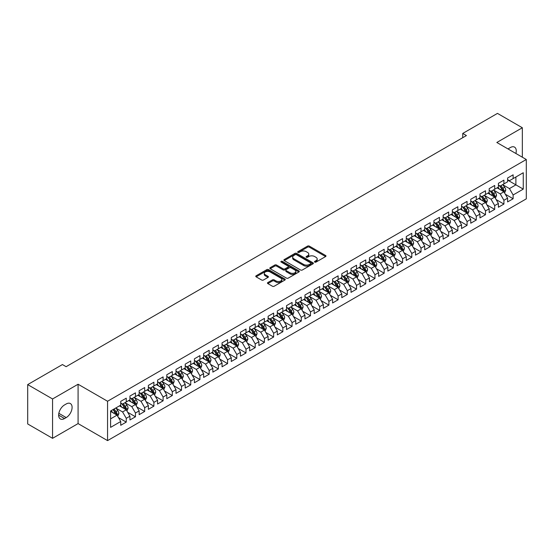 <?xml version="1.0" encoding="UTF-8"?>
<svg xmlns="http://www.w3.org/2000/svg" width="554" height="554" viewBox="0 0 554 554"><rect width="100%" height="100%" fill="white"/><g stroke="black" fill="none" stroke-linecap="round" stroke-linejoin="round"><path stroke-width="0.83" d="M314.748 262.097A0.893 0.519 0 0 0 316.009 262.097L325.62 256.55A1.281 0.741 0 0 0 325.994 256.031A1.281 0.741 0 0 0 325.62 255.505L309.347 246.114A1.281 0.741 0 0 0 307.532 246.114L297.927 251.661A0.893 0.519 0 0 0 297.664 252.022A0.893 0.519 0 0 0 297.927 252.389A0.893 0.519 0 0 0 299.195 252.389L300.434 251.668A4.093 2.361 0 0 1 306.224 251.668L307.581 252.451A4.093 2.361 0 0 1 308.779 254.127A4.093 2.361 0 0 1 307.581 255.796L306.334 256.516A0.893 0.519 0 0 0 306.078 256.876A0.893 0.519 0 0 0 306.334 257.243A0.893 0.519 0 0 0 307.602 257.243L308.848 256.523A4.093 2.361 0 0 1 314.63 256.523L315.988 257.312A4.093 2.361 0 0 1 317.186 258.981A4.093 2.361 0 0 1 315.988 260.65L314.748 261.37A0.893 0.519 0 0 0 314.485 261.73A0.893 0.519 0 0 0 314.748 262.097L314.748 261.37M267.845 282.547A1.281 0.741 0 0 0 267.471 283.066A1.281 0.741 0 0 0 267.845 283.593L272.409 286.224A1.281 0.741 0 0 0 274.216 286.224L284.888 280.068A1.281 0.741 0 0 0 285.262 279.548A1.281 0.741 0 0 0 284.888 279.022L268.614 269.625A1.281 0.741 0 0 0 266.806 269.625L256.135 275.788A1.281 0.741 0 0 0 255.761 276.308A1.281 0.741 0 0 0 256.135 276.834L261.647 280.012A1.281 0.741 0 0 0 263.462 280.012L268.025 277.381A1.281 0.741 0 0 0 268.399 276.855A1.281 0.741 0 0 0 268.025 276.335L265.29 274.756A3.421 1.974 0 0 1 264.286 273.357A3.421 1.974 0 0 1 266.398 271.536A3.421 1.974 0 0 1 270.123 271.966L280.843 278.15A3.421 1.974 0 0 1 281.841 279.548A3.421 1.974 0 0 1 279.728 281.37A3.421 1.974 0 0 1 276.003 280.94L274.216 279.909A1.281 0.741 0 0 0 272.409 279.909L267.845 282.547L267.845 283.593M52.568 398.97L52.568 438.325L78.086 423.588L78.086 384.241L52.568 398.97L27.7 384.608L62.429 364.56L66.113 366.686L466.426 135.564L462.742 133.438L462.742 137.697M78.086 384.241L107.559 401.255L526.3 159.497L526.3 198.851L107.559 440.61L107.559 401.255M522.339 157.211L522.339 127.752L496.827 142.482L526.3 159.497M522.339 127.752L497.471 113.39L462.742 133.438M300.531 269.992A1.281 0.741 0 0 0 302.339 269.992L313.003 263.836A1.281 0.741 0 0 0 313.377 263.309A1.281 0.741 0 0 0 313.003 262.79L296.729 253.393A1.281 0.741 0 0 0 294.922 253.393L284.25 259.556A1.281 0.741 0 0 0 283.877 260.075A1.281 0.741 0 0 0 284.25 260.595L300.531 269.992M281.494 262.291A0.893 0.519 0 0 1 282.401 262.416L282.401 261.356L298.945 270.906A1.281 0.741 0 0 1 299.319 271.432A1.281 0.741 0 0 1 298.945 271.952L288.274 278.108A1.281 0.741 0 0 1 286.466 278.108L270.193 268.718L270.193 267.672A1.281 0.741 0 0 0 269.819 268.191A1.281 0.741 0 0 0 270.193 268.718M270.193 267.672L274.763 265.034A1.281 0.741 0 0 1 276.571 265.034L283.17 268.842A1.281 0.741 0 0 0 284.978 268.842L288.004 267.097A1.281 0.741 0 0 0 288.378 266.571A1.281 0.741 0 0 0 288.004 266.052L281.134 262.084A0.893 0.519 0 0 1 280.871 261.717A0.893 0.519 0 0 1 281.425 261.246A0.893 0.519 0 0 1 282.401 261.356M507.603 180.078L515.892 184.863L515.892 176.996L523.26 172.737L513.129 178.589L513.129 174.815L507.603 178.007L507.603 181.781L503.918 183.907L503.918 180.133L498.392 183.326L498.392 187.1L494.708 189.226L494.708 185.452L489.182 188.644L489.182 192.418L485.498 194.544L485.498 190.77L479.965 193.962L479.965 197.736L476.281 199.862L476.281 196.088L470.755 199.274L470.755 203.055L467.07 205.181L467.07 201.407L461.544 204.592L461.544 208.373L457.86 210.499L457.86 206.725L452.334 209.911L452.334 213.692L448.65 215.818L448.65 212.043L443.124 215.229L443.124 219.01L439.44 221.136L439.44 217.355L433.914 220.547L433.914 224.322L430.229 226.454L430.229 222.673L424.703 225.866L424.703 229.64L421.019 231.773L421.019 227.992L415.493 231.184L415.493 234.958L411.802 237.091L411.802 233.31L406.276 236.503L406.276 240.277L402.592 242.41L402.592 238.629L397.066 241.821L397.066 245.595L393.382 247.721L393.382 243.947L387.855 247.139L387.855 250.914L384.171 253.039L384.171 249.265L378.645 252.458L378.645 256.232L374.961 258.358L374.961 254.584L369.435 257.776L369.435 261.55L365.751 263.676L365.751 259.902L360.225 263.095L360.225 266.869L356.541 268.995L356.541 265.221L351.014 268.413L351.014 272.187L347.33 274.313L347.33 270.539L341.797 273.731L341.797 277.506L338.113 279.632L338.113 275.857L332.587 279.05L332.587 282.824L328.903 284.95L328.903 281.176L323.377 284.368L323.377 288.142L319.693 290.268L319.693 286.494L314.166 289.687L314.166 293.461L310.482 295.587L310.482 291.813L304.956 294.998L304.956 298.779L301.272 300.905L301.272 297.131L295.746 300.316L295.746 304.098L292.062 306.224L292.062 302.449L286.536 305.635L286.536 309.416L282.852 311.542L282.852 307.768L277.325 310.953L277.325 314.734L273.641 316.86L273.641 313.079L268.108 316.272L268.108 320.046L264.424 322.179L264.424 318.398L258.898 321.59L258.898 325.364L255.214 327.497L255.214 323.716L249.688 326.908L249.688 330.683L246.004 332.816L246.004 329.034L240.478 332.227L240.478 336.001L236.793 338.134L236.793 334.353L231.267 337.545L231.267 341.319L227.583 343.445L227.583 339.671L222.057 342.864L222.057 346.638L218.373 348.764L218.373 344.99L212.847 348.182L212.847 351.956L209.163 354.082L209.163 350.308L203.637 353.5L203.637 357.275L199.946 359.401L199.946 355.626L194.419 358.819L194.419 362.593L190.735 364.719L190.735 360.945L185.209 364.137L185.209 367.911L181.525 370.037L181.525 366.263L175.999 369.456L175.999 373.23L172.315 375.356L172.315 371.582L166.789 374.774L166.789 378.548L163.105 380.674L163.105 376.9L157.578 380.092L157.578 383.867L153.894 385.993L153.894 382.218L148.368 385.411L148.368 389.185L144.684 391.311L144.684 387.537L139.158 390.722L139.158 394.503L135.474 396.629L135.474 392.855L129.941 396.041L129.941 399.822L126.257 401.948L126.257 398.174L120.73 401.359L120.73 405.14L110.599 410.985L110.599 427.369L120.73 421.518L117.046 415.133L110.599 411.414M523.26 172.737L523.26 189.122L513.129 194.966L509.445 188.589L502.762 184.731M505.345 194.253L513.129 198.748L513.129 194.966M513.129 198.748L507.603 201.933L507.603 198.159L503.918 200.285L500.234 193.907L493.552 190.05M496.135 199.572L503.918 204.066L503.918 200.285M503.918 204.066L498.392 207.251L498.392 203.477L494.708 205.603L491.024 199.225L484.341 195.368M486.924 204.89L494.708 209.384L494.708 205.603M494.708 209.384L489.182 212.57L489.182 208.796L485.498 210.922L481.807 204.544L475.131 200.686M477.714 210.208L485.498 214.703L485.498 210.922M485.498 214.703L479.965 217.888L479.965 214.114L476.281 216.24L472.597 209.862L465.921 206.005M468.497 215.527L476.281 220.021L476.281 216.24M476.281 220.021L470.755 223.207L470.755 219.432L467.07 221.558L463.386 215.181L456.711 211.323M459.287 220.845L467.07 225.333L467.07 221.558M467.07 225.333L461.544 228.525L461.544 224.751L457.86 226.877L454.176 220.499L447.5 216.642M450.077 226.157L457.86 230.651L457.86 226.877M457.86 230.651L452.334 233.843L452.334 230.069L448.65 232.195L444.966 225.817L438.29 221.96M440.866 231.475L448.65 235.969L448.65 232.195M448.65 235.969L443.124 239.162L443.124 235.388L439.44 237.514L435.756 231.129L429.073 227.278M431.656 236.793L439.44 241.288L439.44 237.514M439.44 241.288L433.914 244.48L433.914 240.706L430.229 242.832L426.545 236.447L419.863 232.597M422.446 242.112L430.229 246.606L430.229 242.832M430.229 246.606L424.703 249.799L424.703 246.024L421.019 248.15L417.335 241.766L410.652 237.915M413.236 247.43L421.019 251.925L421.019 248.15M421.019 251.925L415.493 255.117L415.493 251.343L411.802 253.469L408.118 247.084L401.442 243.234M404.025 252.749L411.802 257.243L411.802 253.469M411.802 257.243L406.276 260.435L406.276 256.661L402.592 258.787L398.908 252.402L392.232 248.545M394.808 258.067L402.592 262.561L402.592 258.787M402.592 262.561L397.066 265.754L397.066 261.98L393.382 264.106L389.697 257.721L383.022 253.864M385.598 263.385L393.382 267.88L393.382 264.106M393.382 267.88L387.855 271.072L387.855 267.298L384.171 269.424L380.487 263.039L373.811 259.182M376.388 268.704L384.171 273.198L384.171 269.424M384.171 273.198L378.645 276.391L378.645 272.61L374.961 274.742L371.277 268.358L364.601 264.5M367.177 274.022L374.961 278.517L374.961 274.742M374.961 278.517L369.435 281.709L369.435 277.928L365.751 280.061L362.067 273.676L355.384 269.819M357.967 279.341L365.751 283.835L365.751 280.061M365.751 283.835L360.225 287.027L360.225 283.246L356.541 285.379L352.856 278.994L346.174 275.137M348.757 284.659L356.541 289.153L356.541 285.379M356.541 289.153L351.014 292.346L351.014 288.565L347.33 290.691L343.639 284.313L336.964 280.456M339.547 289.977L347.33 294.472L347.33 290.691M347.33 294.472L341.797 297.657L341.797 293.883L338.113 296.009L334.429 289.631L327.753 285.774M330.329 295.296L338.113 299.79L338.113 296.009M338.113 299.79L332.587 302.976L332.587 299.202L328.903 301.328L325.219 294.95L318.543 291.092M321.119 300.614L328.903 305.109L328.903 301.328M328.903 305.109L323.377 308.294L323.377 304.52L319.693 306.646L316.009 300.268L309.333 296.411M311.909 305.933L319.693 310.427L319.693 306.646M319.693 310.427L314.166 313.612L314.166 309.838L310.482 311.964L306.798 305.586L300.123 301.729M302.699 311.251L310.482 315.738L310.482 311.964M310.482 315.738L304.956 318.931L304.956 315.157L301.272 317.283L297.588 310.905L290.905 307.048M293.488 316.569L301.272 321.057L301.272 317.283M301.272 321.057L295.746 324.249L295.746 320.475L292.062 322.601L288.378 316.223L281.695 312.366M284.278 321.881L292.062 326.375L292.062 322.601M292.062 326.375L286.536 329.568L286.536 325.794L282.852 327.92L279.168 321.542L272.485 317.684M275.068 327.199L282.852 331.694L282.852 327.92M282.852 331.694L277.325 334.886L277.325 331.112L273.641 333.238L269.95 326.853L263.275 323.003M265.858 332.518L273.641 337.012L273.641 333.238M273.641 337.012L268.108 340.204L268.108 336.43L264.424 338.556L260.74 332.171L254.064 328.321M256.641 337.836L264.424 342.33L264.424 338.556M264.424 342.33L258.898 345.523L258.898 341.749L255.214 343.875L251.53 337.49L244.854 333.64M247.43 343.155L255.214 347.649L255.214 343.875M255.214 347.649L249.688 350.841L249.688 347.067L246.004 349.193L242.32 342.808L235.644 338.958M238.22 348.473L246.004 352.967L246.004 349.193M246.004 352.967L240.478 356.16L240.478 352.386L236.793 354.512L233.109 348.127L226.434 344.269M229.01 353.791L236.793 358.286L236.793 354.512M236.793 358.286L231.267 361.478L231.267 357.704L227.583 359.83L223.899 353.445L217.216 349.588M219.799 359.11L227.583 363.604L227.583 359.83M227.583 363.604L222.057 366.796L222.057 363.022L218.373 365.148L214.689 358.763L208.006 354.906M210.589 364.428L218.373 368.922L218.373 365.148M218.373 368.922L212.847 372.115L212.847 368.334L209.163 370.467L205.479 364.082L198.796 360.225M201.379 369.747L209.163 374.241L209.163 370.467M209.163 374.241L203.637 377.433L203.637 373.652L199.946 375.785L196.261 369.4L189.586 365.543M192.169 375.065L199.946 379.559L199.946 375.785M199.946 379.559L194.419 382.752L194.419 378.971L190.735 381.104L187.051 374.719L180.375 370.861M182.952 380.383L190.735 384.878L190.735 381.104M190.735 384.878L185.209 388.07L185.209 384.289L181.525 386.415L177.841 380.037L171.165 376.18M173.741 385.702L181.525 390.196L181.525 386.415M181.525 390.196L175.999 393.382L175.999 389.607L172.315 391.733L168.631 385.355L161.955 381.498M164.531 391.02L172.315 395.514L172.315 391.733M172.315 395.514L166.789 398.7L166.789 394.926L163.105 397.052L159.42 390.674L152.745 386.817M155.321 396.339L163.105 400.833L163.105 397.052M163.105 400.833L157.578 404.018L157.578 400.244L153.894 402.37L150.21 395.992L143.528 392.135M146.111 401.657L153.894 406.151L153.894 402.37M153.894 406.151L148.368 409.337L148.368 405.563L144.684 407.689L141 401.311L134.317 397.453M136.9 406.975L144.684 411.463L144.684 407.689M144.684 411.463L139.158 414.655L139.158 410.881L135.474 413.007L131.783 406.629L125.107 402.772M127.69 412.294L135.474 416.781L135.474 413.007M135.474 416.781L129.941 419.974L129.941 416.199L126.257 418.325L122.573 411.947L115.897 408.09M118.473 417.605L126.257 422.1L126.257 418.325M126.257 422.1L120.73 425.292L120.73 421.518M120.73 403.007L122.573 404.074L126.257 401.948M110.599 418.859L117.046 415.133M129.941 397.689L131.783 398.755L135.474 396.629M122.573 411.947L126.257 409.815L119.442 405.881M129.941 416.199L126.257 409.815M139.158 392.377L141 393.437L144.684 391.311M131.783 406.629L135.474 404.496L128.653 400.563M139.158 410.881L135.474 404.496M148.368 387.059L150.21 388.119L153.894 385.993M141 401.311L144.684 399.185L137.863 395.244M148.368 405.563L144.684 399.185M157.578 381.741L159.42 382.8L163.105 380.674M150.21 395.992L153.894 393.866L147.073 389.926M157.578 400.244L153.894 393.866M166.789 376.422L168.631 377.482L172.315 375.356M159.42 390.674L163.105 388.548L156.29 384.608M166.789 394.926L163.105 388.548M175.999 371.104L177.841 372.163L181.525 370.037M168.631 385.355L172.315 383.229L165.501 379.289M175.999 389.607L172.315 383.229M185.209 365.785L187.051 366.845L190.735 364.719M177.841 380.037L181.525 377.911L174.711 373.971M185.209 384.289L181.525 377.911M194.419 360.467L196.261 361.527L199.946 359.401M187.051 374.719L190.735 372.593L183.921 368.659M194.419 378.971L190.735 372.593M203.637 355.149L205.479 356.215L209.163 354.082M196.261 369.4L199.946 367.274L193.131 363.341M203.637 373.652L199.946 367.274M212.847 349.83L214.689 350.897L218.373 348.764M205.479 364.082L209.163 361.956L202.342 358.022M212.847 368.334L209.163 361.956M222.057 344.512L223.899 345.578L227.583 343.445M214.689 358.763L218.373 356.637L211.552 352.704M222.057 363.022L218.373 356.637M231.267 339.193L233.109 340.26L236.793 338.134M223.899 353.445L227.583 351.319L220.769 347.386M231.267 357.704L227.583 351.319M240.478 333.875L242.32 334.941L246.004 332.816M233.109 348.127L236.793 346.001L229.979 342.067M240.478 352.386L236.793 346.001M249.688 328.557L251.53 329.623L255.214 327.497M242.32 342.808L246.004 340.682L239.189 336.749M249.688 347.067L246.004 340.682M258.898 323.238L260.74 324.305L264.424 322.179M251.53 337.49L255.214 335.364L248.4 331.43M258.898 341.749L255.214 335.364M268.108 317.92L269.95 318.986L273.641 316.86M260.74 332.171L264.424 330.046L257.61 326.112M268.108 336.43L264.424 330.046M277.325 312.601L279.168 313.668L282.852 311.542M269.95 326.853L273.641 324.727L266.82 320.794M277.325 331.112L273.641 324.727M286.536 307.283L288.378 308.349L292.062 306.224M279.168 321.542L282.852 319.409L276.031 315.475M286.536 325.794L282.852 319.409M295.746 301.965L297.588 303.031L301.272 300.905M288.378 316.223L292.062 314.09L285.241 310.157M295.746 320.475L292.062 314.09M304.956 296.653L306.798 297.713L310.482 295.587M297.588 310.905L301.272 308.772L294.458 304.839M304.956 315.157L301.272 308.772M314.166 291.335L316.009 292.394L319.693 290.268M306.798 305.586L310.482 303.46L303.668 299.52M314.166 309.838L310.482 303.46M323.377 286.016L325.219 287.076L328.903 284.95M316.009 300.268L319.693 298.142L312.878 294.202M323.377 304.52L319.693 298.142M332.587 280.698L334.429 281.757L338.113 279.632M325.219 294.95L328.903 292.824L322.089 288.883M332.587 299.202L328.903 292.824M341.797 275.38L343.639 276.439L347.33 274.313M334.429 289.631L338.113 287.505L331.299 283.565M341.797 293.883L338.113 287.505M351.014 270.061L352.856 271.121L356.541 268.995M343.639 284.313L347.33 282.187L340.509 278.247M351.014 288.565L347.33 282.187M360.225 264.743L362.067 265.802L365.751 263.676M352.856 278.994L356.541 276.868L349.719 272.935M360.225 283.246L356.541 276.868M369.435 259.424L371.277 260.491L374.961 258.358M362.067 273.676L365.751 271.55L358.93 267.617M369.435 277.928L365.751 271.55M378.645 254.106L380.487 255.172L384.171 253.039M371.277 268.358L374.961 266.232L368.147 262.298M378.645 272.61L374.961 266.232M387.855 248.788L389.697 249.854L393.382 247.721M380.487 263.039L384.171 260.913L377.357 256.98M387.855 267.298L384.171 260.913M397.066 243.469L398.908 244.536L402.592 242.41M389.697 257.721L393.382 255.595L386.567 251.661M397.066 261.98L393.382 255.595M406.276 238.151L408.118 239.217L411.802 237.091M398.908 252.402L402.592 250.276L395.778 246.343M406.276 256.661L402.592 250.276M415.493 232.832L417.335 233.899L421.019 231.773M408.118 247.084L411.802 244.958L404.988 241.025M415.493 251.343L411.802 244.958M424.703 227.514L426.545 228.58L430.229 226.454M417.335 241.766L421.019 239.64L414.198 235.706M424.703 246.024L421.019 239.64M433.914 222.196L435.756 223.262L439.44 221.136M426.545 236.447L430.229 234.321L423.408 230.388M433.914 240.706L430.229 234.321M443.124 216.877L444.966 217.944L448.65 215.818M435.756 231.129L439.44 229.003L432.626 225.069M443.124 235.388L439.44 229.003M452.334 211.559L454.176 212.625L457.86 210.499M444.966 225.817L448.65 223.684L441.836 219.751M452.334 230.069L448.65 223.684M461.544 206.24L463.386 207.307L467.07 205.181M454.176 220.499L457.86 218.366L451.046 214.433M461.544 224.751L457.86 218.366M470.755 200.929L472.597 201.988L476.281 199.862M463.386 215.181L467.07 213.048L460.256 209.114M470.755 219.432L467.07 213.048M479.965 195.61L481.807 196.67L485.498 194.544M472.597 209.862L476.281 207.736L469.467 203.796M479.965 214.114L476.281 207.736M489.182 190.292L491.024 191.352L494.708 189.226M481.807 204.544L485.498 202.418L478.677 198.477M489.182 208.796L485.498 202.418M498.392 184.974L500.234 186.033L503.918 183.907M491.024 199.225L494.708 197.099L487.887 193.159M498.392 203.477L494.708 197.099M507.603 179.655L509.445 180.715L513.129 178.589M500.234 193.907L503.918 191.781L497.097 187.841M507.603 198.159L503.918 191.781M27.7 384.608L27.7 423.962L52.568 438.325M78.086 423.588L107.559 440.61M509.445 188.589L515.892 184.863L523.26 189.122M515.899 153.493A8.338 4.813 120 0 0 514.534 147.122A8.338 4.813 120 0 0 510.366 147.53L508.704 148.493A8.338 4.813 120 0 0 508.011 148.936M64.548 404.926A8.338 4.813 120 0 0 59.098 412.273A8.338 4.813 120 0 0 60.379 418.949A8.338 4.813 120 0 0 64.548 418.54L66.203 417.584A8.338 4.813 120 0 0 71.646 410.237A8.338 4.813 120 0 0 70.372 403.554A8.338 4.813 120 0 0 66.203 403.97L64.548 404.926M315.101 262.222L315.988 261.717A4.093 2.361 0 0 0 317.186 260.041L317.186 258.981M308.779 254.127L308.779 255.186A4.093 2.361 0 0 1 307.581 256.855L306.694 257.368M325.6 256.564L309.347 247.174A1.281 0.741 0 0 0 307.532 247.174L298.287 252.513M312.989 263.843L296.729 254.459A1.281 0.741 0 0 0 294.922 254.459L284.271 260.609M310.746 263.676A0.893 0.519 0 0 0 311.009 263.309A0.893 0.519 0 0 0 310.746 262.949L296.459 254.702A0.893 0.519 0 0 0 295.192 254.702L293.883 255.456A4.093 2.361 0 0 0 292.685 257.125A4.093 2.361 0 0 0 293.883 258.794L303.647 264.431A4.093 2.361 0 0 0 309.437 264.431L310.746 263.676L310.746 264.743A0.893 0.519 0 0 0 311.009 264.376L311.009 263.309M292.685 257.125L292.685 258.192A4.093 2.361 0 0 0 293.883 259.861L293.883 258.794M310.746 264.743L309.437 265.498A4.093 2.361 0 0 1 303.647 265.498L293.883 259.861M270.214 268.725L274.763 266.1L274.763 265.034M288.378 266.571L288.378 267.637A1.281 0.741 0 0 1 288.004 268.157L284.978 269.909A1.281 0.741 0 0 1 283.17 269.909L276.571 266.1A1.281 0.741 0 0 0 274.763 266.1M282.401 262.416L298.931 271.959M290.019 272.797A3.421 1.974 0 0 0 293.745 273.226A3.421 1.974 0 0 0 295.857 271.405A3.421 1.974 0 0 0 294.853 270.006L291.079 267.824A1.281 0.741 0 0 0 289.271 267.824L286.245 269.576A1.281 0.741 0 0 0 285.871 270.096A1.281 0.741 0 0 0 286.245 270.622L290.019 272.797L290.019 273.863A3.421 1.974 0 0 0 293.745 274.292A3.421 1.974 0 0 0 295.857 272.464L295.857 271.405M285.871 270.096L285.871 271.162A1.281 0.741 0 0 0 286.245 271.682L286.245 270.622M290.019 273.863L286.245 271.682M281.841 279.548L281.841 280.608A3.421 1.974 0 0 1 279.728 282.436A3.421 1.974 0 0 1 276.003 282.007L274.216 280.975A1.281 0.741 0 0 0 272.409 280.975L267.859 283.6M264.286 273.357L264.286 274.424A3.421 1.974 0 0 0 265.29 275.823L265.29 274.756M268.004 277.388L265.29 275.823M284.867 280.075L268.614 270.691A1.281 0.741 0 0 0 266.806 270.691L256.149 276.841M504.597 192.958L505.74 190.174A3.449 1.994 -120 0 0 504.639 187.231L502.679 184.621M499.563 189.267L498.074 187.28M499.209 185.445L501.786 188.879A3.449 1.994 60 0 1 502.769 190.957L503.877 190.32A3.449 1.994 -120 0 0 502.887 188.242L500.934 185.632M499.812 185.791L502.229 189.018A1.759 1.018 60 0 1 502.554 189.558L503.877 190.32M495.387 198.277L496.529 195.493A3.449 1.994 -120 0 0 495.428 192.55L493.469 189.939M490.352 194.586L488.863 192.598M489.999 190.763L492.575 194.198A3.449 1.994 60 0 1 493.559 196.275L494.667 195.638A3.449 1.994 -120 0 0 493.676 193.561L491.723 190.95M490.602 191.109L493.018 194.336A1.759 1.018 60 0 1 493.337 194.869L494.667 195.638M486.177 203.595L487.319 200.811A3.449 1.994 -120 0 0 486.218 197.868L484.258 195.257M481.142 199.904L479.653 197.917M480.782 196.081L483.358 199.516A3.449 1.994 60 0 1 484.348 201.594L485.456 200.957A3.449 1.994 -120 0 0 484.466 198.879L482.506 196.268M481.391 196.428L483.808 199.655A1.759 1.018 60 0 1 484.127 200.188L485.456 200.957M476.966 208.913L478.109 206.13A3.449 1.994 -120 0 0 477.008 203.186L475.048 200.576M471.932 205.222L470.443 203.235M471.572 201.4L474.148 204.835A3.449 1.994 60 0 1 475.138 206.912L476.246 206.275A3.449 1.994 -120 0 0 475.256 204.197L473.296 201.587M472.181 201.746L474.598 204.973A1.759 1.018 60 0 1 474.916 205.506L476.246 206.275M467.756 214.232L468.899 211.448A3.449 1.994 -120 0 0 467.791 208.505L465.838 205.894M462.722 210.541L461.233 208.553M462.361 206.718L464.938 210.153A3.449 1.994 60 0 1 465.928 212.23L467.029 211.593A3.449 1.994 -120 0 0 466.046 209.516L464.086 206.905M462.971 207.064L465.388 210.291A1.759 1.018 60 0 1 465.706 210.825L467.029 211.593M458.546 219.55L459.681 216.759A3.449 1.994 -120 0 0 458.58 213.823L456.628 211.213M453.511 215.859L452.022 213.872M453.151 212.037L455.727 215.471A3.449 1.994 60 0 1 456.718 217.549L457.819 216.912A3.449 1.994 -120 0 0 456.835 214.834L454.876 212.224M453.761 212.383L456.177 215.61A1.759 1.018 60 0 1 456.496 216.143L457.819 216.912M449.329 224.869L450.471 222.078A3.449 1.994 -120 0 0 449.37 219.142L447.417 216.531M444.294 221.171L442.812 219.19M443.941 217.355L446.517 220.79A3.449 1.994 60 0 1 447.507 222.867L448.608 222.23A3.449 1.994 -120 0 0 447.625 220.153L445.665 217.542M444.55 217.701L446.967 220.928A1.759 1.018 60 0 1 447.286 221.462L448.608 222.23M440.118 230.187L441.261 227.396A3.449 1.994 -120 0 0 440.16 224.46L438.207 221.849M435.084 226.489L433.595 224.508M434.731 222.666L437.307 226.108A3.449 1.994 60 0 1 438.29 228.186L439.398 227.549A3.449 1.994 -120 0 0 438.408 225.471L436.455 222.86M435.34 223.02L437.757 226.247A1.759 1.018 60 0 1 438.076 226.78L439.398 227.549M430.908 235.505L432.051 232.715A3.449 1.994 -120 0 0 430.95 229.778L428.99 227.168M425.874 231.807L424.385 229.827M425.52 227.985L428.097 231.427A3.449 1.994 60 0 1 429.08 233.504L430.188 232.867A3.449 1.994 -120 0 0 429.198 230.789L427.245 228.179M426.123 228.338L428.54 231.565A1.759 1.018 60 0 1 428.865 232.098L430.188 232.867M421.698 240.824L422.841 238.033A3.449 1.994 -120 0 0 421.739 235.097L419.78 232.486M416.663 237.126L415.175 235.145M416.31 233.303L418.879 236.745A3.449 1.994 60 0 1 419.87 238.822L420.978 238.185A3.449 1.994 -120 0 0 419.987 236.108L418.035 233.49M416.913 233.656L419.33 236.883A1.759 1.018 60 0 1 419.648 237.417L420.978 238.185M412.488 246.142L413.63 243.351A3.449 1.994 -120 0 0 412.529 240.415L410.569 237.804M407.453 242.444L405.964 240.457M407.093 238.622L409.669 242.063A3.449 1.994 60 0 1 410.659 244.141L411.767 243.497A3.449 1.994 -120 0 0 410.777 241.426L408.817 238.809M407.702 238.975L410.119 242.202A1.759 1.018 60 0 1 410.438 242.735L411.767 243.497M403.277 251.461L404.42 248.67A3.449 1.994 -120 0 0 403.319 245.734L401.359 243.116M398.243 247.763L396.754 245.775M397.883 243.94L400.459 247.382A3.449 1.994 60 0 1 401.449 249.459L402.557 248.815A3.449 1.994 -120 0 0 401.567 246.745L399.607 244.127M398.492 244.293L400.909 247.52A1.759 1.018 60 0 1 401.228 248.053L402.557 248.815M394.067 256.779L395.21 253.988A3.449 1.994 -120 0 0 394.102 251.052L392.149 248.434M389.033 253.081L387.544 251.094M388.673 249.258L391.249 252.7A3.449 1.994 60 0 1 392.239 254.771L393.34 254.134A3.449 1.994 -120 0 0 392.357 252.063L390.397 249.445M389.282 249.612L391.699 252.839A1.759 1.018 60 0 1 392.017 253.372L393.34 254.134M384.857 262.09L385.993 259.307A3.449 1.994 -120 0 0 384.891 256.37L382.939 253.753M379.815 258.399L378.334 256.412M379.462 254.577L382.038 258.019A3.449 1.994 60 0 1 383.029 260.089L384.13 259.452A3.449 1.994 -120 0 0 383.146 257.375L381.187 254.764M380.072 254.93L382.489 258.157A1.759 1.018 60 0 1 382.807 258.69L384.13 259.452M375.64 267.409L376.782 264.625A3.449 1.994 -120 0 0 375.681 261.682L373.728 259.071M370.605 263.718L369.123 261.73M370.252 259.895L372.828 263.337A3.449 1.994 60 0 1 373.818 265.408L374.919 264.77A3.449 1.994 -120 0 0 373.929 262.693L371.976 260.082M370.861 260.248L373.278 263.475A1.759 1.018 60 0 1 373.597 264.009L374.919 264.77M366.429 272.727L367.572 269.943A3.449 1.994 -120 0 0 366.471 267L364.511 264.39M361.395 269.036L359.906 267.049M361.042 265.214L363.618 268.655A3.449 1.994 60 0 1 364.601 270.726L365.709 270.089A3.449 1.994 -120 0 0 364.719 268.011L362.766 265.401M361.644 265.567L364.061 268.794A1.759 1.018 60 0 1 364.387 269.327L365.709 270.089M357.219 278.046L358.362 275.262A3.449 1.994 -120 0 0 357.261 272.319L355.301 269.708M352.185 274.355L350.696 272.367M351.832 270.532L354.408 273.967A3.449 1.994 60 0 1 355.391 276.044L356.499 275.407A3.449 1.994 -120 0 0 355.509 273.33L353.556 270.719M352.434 270.885L354.851 274.105A1.759 1.018 60 0 1 355.169 274.646L356.499 275.407M348.009 283.364L349.152 280.58A3.449 1.994 -120 0 0 348.05 277.637L346.091 275.026M342.974 279.673L341.486 277.686M342.621 275.85L345.19 279.285A3.449 1.994 60 0 1 346.181 281.363L347.289 280.726A3.449 1.994 -120 0 0 346.298 278.648L344.339 276.037M343.224 276.204L345.641 279.424A1.759 1.018 60 0 1 345.959 279.964L347.289 280.726M338.799 288.682L339.941 285.899A3.449 1.994 -120 0 0 338.84 282.956L336.88 280.345M333.764 284.991L332.275 283.004M333.404 281.169L335.98 284.604A3.449 1.994 60 0 1 336.971 286.681L338.079 286.044A3.449 1.994 -120 0 0 337.088 283.967L335.128 281.356M334.014 281.515L336.43 284.742A1.759 1.018 60 0 1 336.749 285.282L338.079 286.044M329.588 294.001L330.731 291.217A3.449 1.994 -120 0 0 329.63 288.274L327.67 285.663M324.554 290.31L323.065 288.322M324.194 286.487L326.77 289.922A3.449 1.994 60 0 1 327.76 292L328.861 291.362A3.449 1.994 -120 0 0 327.878 289.285L325.918 286.674M324.803 286.834L327.22 290.061A1.759 1.018 60 0 1 327.539 290.594L328.861 291.362M320.378 299.319L321.514 296.535A3.449 1.994 -120 0 0 320.413 293.592L318.46 290.982M315.344 295.628L313.855 293.641M314.984 291.806L317.56 295.24A3.449 1.994 60 0 1 318.55 297.318L319.651 296.681A3.449 1.994 -120 0 0 318.668 294.603L316.708 291.993M315.593 292.152L318.01 295.379A1.759 1.018 60 0 1 318.328 295.912L319.651 296.681M311.161 304.638L312.304 301.854A3.449 1.994 -120 0 0 311.203 298.911L309.25 296.3M306.127 300.947L304.645 298.959M305.773 297.124L308.349 300.559A3.449 1.994 60 0 1 309.34 302.636L310.441 301.999A3.449 1.994 -120 0 0 309.457 299.922L307.498 297.311M306.383 297.47L308.8 300.697A1.759 1.018 60 0 1 309.118 301.231L310.441 301.999M301.951 309.956L303.093 307.172A3.449 1.994 -120 0 0 301.992 304.229L300.039 301.618M296.916 306.265L295.427 304.278M296.563 302.442L299.139 305.877A3.449 1.994 60 0 1 300.123 307.955L301.231 307.318A3.449 1.994 -120 0 0 300.24 305.24L298.287 302.629M297.173 302.789L299.589 306.016A1.759 1.018 60 0 1 299.908 306.549L301.231 307.318M292.741 315.274L293.883 312.484A3.449 1.994 -120 0 0 292.782 309.548L290.822 306.937M287.706 311.577L286.217 309.596M287.353 307.761L289.929 311.196A3.449 1.994 60 0 1 290.912 313.273L292.02 312.636A3.449 1.994 -120 0 0 291.03 310.559L289.077 307.948M287.955 308.107L290.372 311.334A1.759 1.018 60 0 1 290.698 311.867L292.02 312.636M283.53 320.593L284.673 317.802A3.449 1.994 -120 0 0 283.572 314.866L281.612 312.255M278.496 316.895L277.007 314.914M278.143 313.079L280.719 316.514A3.449 1.994 60 0 1 281.702 318.592L282.81 317.954A3.449 1.994 -120 0 0 281.82 315.877L279.867 313.266M278.745 313.425L281.162 316.653A1.759 1.018 60 0 1 281.48 317.186L282.81 317.954M274.32 325.911L275.463 323.12A3.449 1.994 -120 0 0 274.362 320.184L272.402 317.574M269.286 322.213L267.797 320.233M268.925 318.391L271.502 321.832A3.449 1.994 60 0 1 272.492 323.91L273.6 323.273A3.449 1.994 -120 0 0 272.61 321.195L270.65 318.585M269.535 318.744L271.952 321.971A1.759 1.018 60 0 1 272.27 322.504L273.6 323.273M265.11 331.23L266.252 328.439A3.449 1.994 -120 0 0 265.151 325.503L263.192 322.892M260.075 327.532L258.586 325.551M259.715 323.709L262.291 327.151A3.449 1.994 60 0 1 263.282 329.228L264.39 328.591A3.449 1.994 -120 0 0 263.399 326.514L261.44 323.903M260.325 324.062L262.741 327.289A1.759 1.018 60 0 1 263.06 327.823L264.39 328.591M255.9 336.548L257.042 333.757A3.449 1.994 -120 0 0 255.934 330.821L253.981 328.21M250.865 332.85L249.376 330.87M250.505 329.028L253.081 332.469A3.449 1.994 60 0 1 254.071 334.547L255.172 333.91A3.449 1.994 -120 0 0 254.189 331.832L252.229 329.214M251.114 329.381L253.531 332.608A1.759 1.018 60 0 1 253.85 333.141L255.172 333.91M246.689 341.866L247.825 339.076A3.449 1.994 -120 0 0 246.724 336.139L244.771 333.529M241.655 338.169L240.166 336.181M241.295 334.346L243.871 337.788A3.449 1.994 60 0 1 244.861 339.865L245.962 339.221A3.449 1.994 -120 0 0 244.979 337.151L243.019 334.533M241.904 334.699L244.321 337.926A1.759 1.018 60 0 1 244.639 338.459L245.962 339.221M237.472 347.185L238.615 344.394A3.449 1.994 -120 0 0 237.514 341.458L235.561 338.84M232.438 343.487L230.956 341.499M232.084 339.664L234.661 343.106A3.449 1.994 60 0 1 235.651 345.184L236.752 344.54A3.449 1.994 -120 0 0 235.762 342.469L233.809 339.851M232.694 340.017L235.111 343.245A1.759 1.018 60 0 1 235.429 343.778L236.752 344.54M228.262 352.503L229.404 349.712A3.449 1.994 -120 0 0 228.303 346.776L226.351 344.159M223.227 348.805L221.738 346.818M222.874 344.983L225.45 348.424A3.449 1.994 60 0 1 226.434 350.495L227.542 349.858A3.449 1.994 -120 0 0 226.551 347.787L224.599 345.17M223.484 345.336L225.9 348.563A1.759 1.018 60 0 1 226.219 349.096L227.542 349.858M219.052 357.815L220.194 355.031A3.449 1.994 -120 0 0 219.093 352.095L217.133 349.477M214.017 354.124L212.528 352.136M213.664 350.301L216.24 353.743A3.449 1.994 60 0 1 217.223 355.813L218.331 355.176A3.449 1.994 -120 0 0 217.341 353.099L215.388 350.488M214.266 350.654L216.683 353.881A1.759 1.018 60 0 1 217.009 354.415L218.331 355.176M209.841 363.133L210.984 360.349A3.449 1.994 -120 0 0 209.883 357.406L207.923 354.795M204.807 359.442L203.318 357.455M204.454 355.62L207.023 359.061A3.449 1.994 60 0 1 208.013 361.132L209.121 360.495A3.449 1.994 -120 0 0 208.131 358.417L206.178 355.806M205.056 355.973L207.473 359.2A1.759 1.018 60 0 1 207.792 359.733L209.121 360.495M200.631 368.452L201.774 365.668A3.449 1.994 -120 0 0 200.673 362.725L198.713 360.114M195.597 364.761L194.108 362.773M195.237 360.938L197.813 364.38A3.449 1.994 60 0 1 198.803 366.45L199.911 365.813A3.449 1.994 -120 0 0 198.921 363.736L196.961 361.125M195.846 361.291L198.263 364.518A1.759 1.018 60 0 1 198.581 365.051L199.911 365.813M191.421 373.77L192.563 370.986A3.449 1.994 -120 0 0 191.462 368.043L189.503 365.432M186.386 370.079L184.898 368.091M186.026 366.256L188.602 369.691A3.449 1.994 60 0 1 189.593 371.769L190.701 371.132A3.449 1.994 -120 0 0 189.71 369.054L187.751 366.443M186.636 366.609L189.053 369.83A1.759 1.018 60 0 1 189.371 370.37L190.701 371.132M182.211 379.088L183.346 376.304A3.449 1.994 -120 0 0 182.245 373.361L180.292 370.751M177.176 375.397L175.687 373.41M176.816 371.575L179.392 375.01A3.449 1.994 60 0 1 180.382 377.087L181.483 376.45A3.449 1.994 -120 0 0 180.5 374.372L178.54 371.762M177.425 371.928L179.842 375.148A1.759 1.018 60 0 1 180.161 375.688L181.483 376.45M172.993 384.407L174.136 381.623A3.449 1.994 -120 0 0 173.035 378.68L171.082 376.069M167.959 380.716L166.477 378.728M167.606 376.893L170.182 380.328A3.449 1.994 60 0 1 171.172 382.405L172.273 381.768A3.449 1.994 -120 0 0 171.29 379.691L169.33 377.08M168.215 377.239L170.632 380.466A1.759 1.018 60 0 1 170.951 381.007L172.273 381.768M163.783 389.725L164.926 386.941A3.449 1.994 -120 0 0 163.825 383.998L161.872 381.387M158.749 386.034L157.267 384.047M158.396 382.212L160.972 385.646A3.449 1.994 60 0 1 161.962 387.724L163.063 387.087A3.449 1.994 -120 0 0 162.073 385.009L160.12 382.399M159.005 382.558L161.422 385.785A1.759 1.018 60 0 1 161.74 386.318L163.063 387.087M154.573 395.044L155.716 392.26A3.449 1.994 -120 0 0 154.614 389.317L152.655 386.706M149.538 391.353L148.05 389.365M149.185 387.53L151.761 390.965A3.449 1.994 60 0 1 152.745 393.042L153.853 392.405A3.449 1.994 -120 0 0 152.862 390.328L150.91 387.717M149.788 387.876L152.205 391.103A1.759 1.018 60 0 1 152.53 391.636L153.853 392.405M145.363 400.362L146.505 397.578A3.449 1.994 -120 0 0 145.404 394.635L143.444 392.024M140.328 396.671L138.839 394.683M139.975 392.848L142.551 396.283A3.449 1.994 60 0 1 143.534 398.361L144.642 397.724A3.449 1.994 -120 0 0 143.652 395.646L141.699 393.035M140.578 393.195L142.994 396.422A1.759 1.018 60 0 1 143.313 396.955L144.642 397.724M136.152 405.68L137.295 402.896A3.449 1.994 -120 0 0 136.194 399.953L134.234 397.343M131.118 401.989L129.629 400.002M130.765 398.167L133.334 401.602A3.449 1.994 60 0 1 134.324 403.679L135.432 403.042A3.449 1.994 -120 0 0 134.442 400.964L132.482 398.354M131.367 398.513L133.784 401.74A1.759 1.018 60 0 1 134.103 402.273L135.432 403.042M126.942 410.999L128.085 408.208A3.449 1.994 -120 0 0 126.984 405.272L125.024 402.661M121.908 407.301L120.419 405.32M121.548 403.485L124.124 406.92A3.449 1.994 60 0 1 125.114 408.997L126.222 408.36A3.449 1.994 -120 0 0 125.232 406.283L123.272 403.672M122.157 403.831L124.574 407.058A1.759 1.018 60 0 1 124.892 407.592L126.222 408.36M117.732 416.317L118.875 413.526A3.449 1.994 -120 0 0 117.773 410.59L115.814 407.979M112.697 412.619L111.209 410.639M112.961 409.628L114.913 412.238A3.449 1.994 60 0 1 115.904 414.316L117.005 413.679A3.449 1.994 -120 0 0 116.021 411.601L114.062 408.99M113.196 409.489L115.364 412.377A1.759 1.018 60 0 1 115.682 412.91L117.005 413.679M315.988 261.717L315.988 260.65M306.334 257.243L306.334 256.516M307.581 256.855L307.581 255.796M297.927 252.389L297.927 251.661M307.532 247.174L307.532 246.114M309.347 247.174L309.347 246.114M325.62 256.55L325.62 255.505M284.25 260.595L284.25 259.556M294.922 254.459L294.922 253.393M296.729 254.459L296.729 253.393M313.003 263.836L313.003 262.79M303.647 265.498L303.647 264.431M309.437 265.498L309.437 264.431M276.571 266.1L276.571 265.034M283.17 269.909L283.17 268.842M284.978 269.909L284.978 268.842M288.004 268.157L288.004 267.097M298.945 271.952L298.945 270.906M272.409 280.975L272.409 279.909M274.216 280.975L274.216 279.909M276.003 282.007L276.003 280.94M268.025 277.381L268.025 276.335M256.135 276.834L256.135 275.788M266.806 270.691L266.806 269.625M268.614 270.691L268.614 269.625M284.888 280.068L284.888 279.022M58.648 415.133L64.548 418.54M58.835 413.326L66.203 417.584M503.482 191.532L505.719 190.237M502.887 188.242L504.639 187.231M500.338 189.717L501.786 188.879M494.272 196.85L496.509 195.555M493.676 193.561L495.428 192.55M491.128 195.036L492.575 194.198M485.062 202.168L487.298 200.873M484.466 198.879L486.218 197.868M481.918 200.347L483.358 199.516M475.851 207.48L478.081 206.192M475.256 204.197L477.008 203.186M472.707 205.666L474.148 204.835M466.641 212.798L468.871 211.51M466.046 209.516L467.791 208.505M463.497 210.984L464.938 210.153M457.431 218.117L459.661 216.829M456.835 214.834L458.58 213.823M454.287 216.302L455.727 215.471M448.214 223.435L450.45 222.147M447.625 220.153L449.37 219.142M445.077 221.621L446.517 220.79M439.003 228.754L441.24 227.465M438.408 225.471L440.16 224.46M435.859 226.939L437.307 226.108M429.793 234.072L432.03 232.784M429.198 230.789L430.95 229.778M426.649 232.258L428.097 231.427M420.583 239.39L422.82 238.102M419.987 236.108L421.739 235.097M417.439 237.576L418.879 236.745M411.373 244.709L413.609 243.421M410.777 241.426L412.529 240.415M408.229 242.894L409.669 242.063M402.162 250.027L404.392 248.739M401.567 246.745L403.319 245.734M399.019 248.213L400.459 247.382M392.952 255.346L395.182 254.057M392.357 252.063L394.102 251.052M389.808 253.531L391.249 252.7M383.742 260.664L385.972 259.376M383.146 257.375L384.891 256.37M380.598 258.85L382.038 258.019M374.525 265.982L376.762 264.694M373.929 262.693L375.681 261.682M371.388 264.168L372.828 263.337M365.315 271.301L367.551 270.013M364.719 268.011L366.471 267M362.171 269.486L363.618 268.655M356.104 276.619L358.341 275.324M355.509 273.33L357.261 272.319M352.96 274.805L354.408 273.967M346.894 281.938L349.131 280.643M346.298 278.648L348.05 277.637M343.75 280.123L345.19 279.285M337.684 287.256L339.914 285.961M337.088 283.967L338.84 282.956M334.54 285.442L335.98 284.604M328.474 292.574L330.703 291.279M327.878 289.285L329.63 288.274M325.33 290.76L326.77 289.922M319.263 297.886L321.493 296.598M318.668 294.603L320.413 293.592M316.119 296.071L317.56 295.24M310.053 303.204L312.283 301.916M309.457 299.922L311.203 298.911M306.909 301.39L308.349 300.559M300.836 308.523L303.073 307.235M300.24 305.24L301.992 304.229M297.699 306.708L299.139 305.877M291.626 313.841L293.862 312.553M291.03 310.559L292.782 309.548M288.482 312.027L289.929 311.196M282.415 319.159L284.652 317.871M281.82 315.877L283.572 314.866M279.271 317.345L280.719 316.514M273.205 324.478L275.442 323.19M272.61 321.195L274.362 320.184M270.061 322.663L271.502 321.832M263.995 329.796L266.225 328.508M263.399 326.514L265.151 325.503M260.851 327.982L262.291 327.151M254.785 335.115L257.014 333.827M254.189 331.832L255.934 330.821M251.641 333.3L253.081 332.469M245.574 340.433L247.804 339.145M244.979 337.151L246.724 336.139M242.43 338.619L243.871 337.788M236.357 345.751L238.594 344.463M235.762 342.469L237.514 341.458M233.22 343.937L234.661 343.106M227.147 351.07L229.384 349.782M226.551 347.787L228.303 346.776M224.003 349.255L225.45 348.424M217.937 356.388L220.173 355.1M217.341 353.099L219.093 352.095M214.793 354.574L216.24 353.743M208.726 361.707L210.963 360.419M208.131 358.417L209.883 357.406M205.582 359.892L207.023 359.061M199.516 367.025L201.746 365.737M198.921 363.736L200.673 362.725M196.372 365.211L197.813 364.38M190.306 372.343L192.536 371.048M189.71 369.054L191.462 368.043M187.162 370.529L188.602 369.691M181.096 377.662L183.326 376.367M180.5 374.372L182.245 373.361M177.952 375.847L179.392 375.01M171.885 382.98L174.115 381.685M171.29 379.691L173.035 378.68M168.741 381.166L170.182 380.328M162.668 388.299L164.905 387.004M162.073 385.009L163.825 383.998M159.531 386.484L160.972 385.646M153.458 393.61L155.695 392.322M152.862 390.328L154.614 389.317M150.314 391.796L151.761 390.965M144.248 398.928L146.485 397.64M143.652 395.646L145.404 394.635M141.104 397.114L142.551 396.283M135.037 404.247L137.274 402.959M134.442 400.964L136.194 399.953M131.894 402.433L133.334 401.602M125.827 409.565L128.057 408.277M125.232 406.283L126.984 405.272M122.683 407.751L124.124 406.92M116.617 414.884L118.847 413.596M116.021 411.601L117.773 410.59M113.473 413.069L114.913 412.238"/></g></svg>
